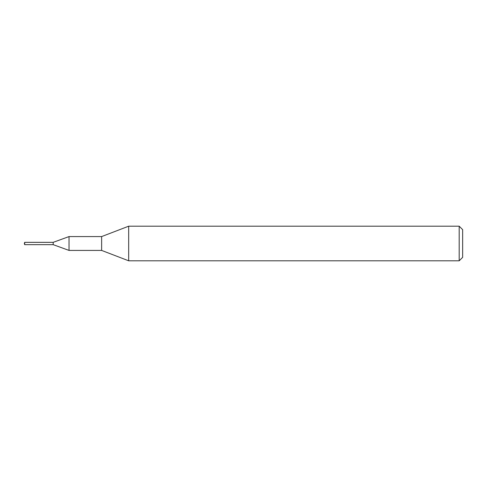 <?xml version="1.0" encoding="UTF-8"?>
<svg xmlns="http://www.w3.org/2000/svg" width="487" height="487" viewBox="0 0 487 487"><rect width="100%" height="100%" fill="white"/><g stroke="black" fill="none" stroke-linecap="round" stroke-linejoin="round"><path stroke-width="0.73" d="M69.032 250.421L53.186 244.657L53.186 242.337L69.032 236.579L101.631 236.579L128.678 226.199L459.192 226.199L462.65 229.657L462.65 257.343L459.192 260.801L128.678 260.801L101.631 250.421L69.032 250.421L69.032 236.579M128.678 260.801L128.678 226.199M101.631 250.421L101.631 236.579M459.192 260.801L459.192 226.199M24.66 244.651L24.66 242.349L53.186 242.349L53.186 244.663L24.66 244.651L24.35 243.5L24.66 242.349"/></g></svg>
